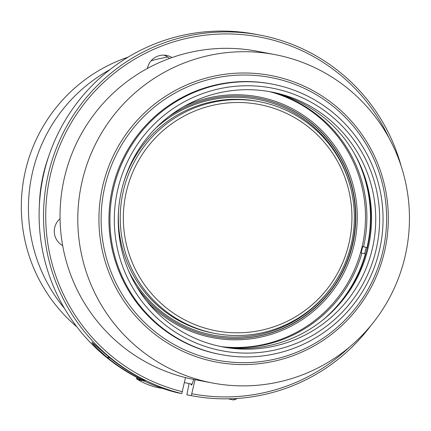 <?xml version="1.0" encoding="UTF-8"?>
<svg xmlns="http://www.w3.org/2000/svg" width="431" height="431" viewBox="0 0 431 431"><rect width="100%" height="100%" fill="white"/><g stroke="black" fill="none" stroke-linecap="round" stroke-linejoin="round"><path stroke-width="0.65" d="M76.847 326.806A157.304 156.033 -79.2 0 1 24.95 172.906A157.304 156.033 -79.2 0 1 128.05 57.161M64.531 308.51A157.304 156.033 -79.2 0 1 32.072 174.259A157.304 156.033 -79.2 0 1 109.883 69.666M42.884 176.403A154.029 152.779 -79.2 0 1 48.558 156.712A154.029 152.779 -79.2 0 0 39.383 205.048A154.029 152.779 -79.2 0 1 42.884 176.403M151.082 60.814A154.029 152.779 -79.2 0 1 167.729 57.081A154.029 152.779 -79.2 0 0 151.082 60.814M104.453 188.374A143.868 142.704 100.8 0 0 287.035 355.801A143.868 142.704 100.8 0 0 340.118 112.335A143.868 142.704 100.8 0 0 104.453 188.374M102.303 187.911A145.834 144.654 100.8 0 0 287.38 357.628A145.834 144.654 100.8 0 0 341.19 110.832A145.834 144.654 100.8 0 0 102.303 187.911M81.664 183.401A167.136 165.784 100.8 0 0 212.445 382.997A167.136 165.784 100.8 0 0 406.498 249.716A167.136 165.784 100.8 0 0 274.806 54.586A167.136 165.784 100.8 0 0 81.664 183.401M274.806 54.586L257.043 51.214A167.136 165.784 100.8 0 0 171.958 57.565A167.136 165.784 100.8 0 0 147.413 68.443A167.136 165.784 100.8 0 0 63.901 180.029A167.136 165.784 100.8 0 0 60.054 218.738A167.136 165.784 100.8 0 0 62.673 245.6A167.136 165.784 100.8 0 0 185.508 377.61A167.136 165.784 100.8 0 0 194.683 379.625L212.445 382.997M220.812 354.562L219.826 354.374A137.645 136.525 -79.2 0 1 112.125 190.006A137.645 136.525 -79.2 0 1 271.185 83.921L272.166 84.11A137.645 136.525 100.8 0 0 113.111 190.19A137.645 136.525 100.8 0 0 220.812 354.562A137.645 136.525 100.8 0 0 380.621 244.803A137.645 136.525 100.8 0 0 272.166 84.11M117.41 191.116A133.712 132.624 100.8 0 0 287.094 346.723A133.712 132.624 100.8 0 0 336.433 120.443A133.712 132.624 100.8 0 0 117.41 191.116M121.219 191.951A129.779 128.724 100.8 0 0 222.768 346.928A129.779 128.724 100.8 0 0 373.445 243.445A129.779 128.724 100.8 0 0 271.191 91.927A129.779 128.724 100.8 0 0 121.219 191.951M220.683 346.513A129.779 128.724 100.8 0 0 369.27 242.648A129.779 128.724 100.8 0 0 269.1 91.55M270.14 91.771A130.108 129.052 -79.2 0 1 361.383 249.641A130.108 129.052 -79.2 0 1 221.733 346.691M183.326 106.845A122.566 121.574 -79.2 0 1 339.612 153.355A122.566 121.574 -79.2 0 1 308.946 314.856A122.566 121.574 -79.2 0 1 146.486 300.843M136.546 286.475A121.256 120.276 100.8 0 0 212.892 336.379A121.256 120.276 100.8 0 0 353.673 239.69A121.256 120.276 100.8 0 0 258.137 98.123A121.256 120.276 100.8 0 0 168.812 116.564M257.97 98.09A121.256 120.276 -79.2 0 1 353.35 239.625A121.256 120.276 -79.2 0 1 212.731 336.347M351.621 242.567A117.981 117.022 100.8 0 0 259.306 101.678A117.981 117.022 100.8 0 0 122.323 195.76A117.981 117.022 100.8 0 0 215.284 333.497A117.981 117.022 100.8 0 0 351.621 242.567M349.277 242.044A115.201 114.269 100.8 0 0 262.183 105.099A115.201 114.269 100.8 0 0 126.008 193.26A115.201 114.269 100.8 0 0 213.103 330.211A115.201 114.269 100.8 0 0 349.277 242.044M272.581 92.32A130.108 129.052 -79.2 0 1 363.548 246.721L367.013 247.615A133.712 132.624 100.8 0 0 354.476 153.705M224.206 347.074A130.108 129.052 -79.2 0 0 361.916 253.067L361.103 252.916A130.108 129.052 100.8 0 0 362.73 246.564L363.548 246.721M322.905 319.98A133.712 132.624 100.8 0 0 365.38 253.961L361.916 253.067M364.578 253.757A133.712 132.624 100.8 0 0 365.418 250.643A133.712 132.624 100.8 0 0 366.194 247.459L362.73 246.564M366.194 247.459L367.013 247.615M338.168 305.525A135.145 134.046 100.8 0 0 367.686 246.096A135.145 134.046 100.8 0 0 363.381 172.75M163.936 55.125A16.389 16.254 -79.2 0 1 169.453 58.46M189.074 383.563L186.876 394.818L191.299 395.658A183.525 182.038 100.8 0 0 191.38 395.674A183.525 182.038 100.8 0 0 371.026 325.367M401.223 166.334A183.525 182.038 100.8 0 0 259.855 35.067L255.432 34.232A183.525 182.038 100.8 0 0 43.348 175.713A183.525 182.038 100.8 0 0 177.351 392.738L181.769 393.578L185.508 377.61M259.855 35.067A183.525 182.038 100.8 0 0 47.766 176.554A183.525 182.038 100.8 0 0 181.769 393.578M106.98 357.277L97.104 348.399L93.241 344.267L91.851 342.192L109.84 357.822A183.525 182.038 100.8 0 0 145.527 380.616L142.661 380.072A183.525 182.038 -79.2 0 1 106.98 357.277L109.98 357.935M62.673 245.6A16.389 16.254 -79.2 0 1 60.054 218.738M147.413 68.443A16.389 16.254 -79.2 0 1 171.958 57.565M191.299 395.658L195.038 379.689M191.962 393.783A181.559 180.088 100.8 0 0 349.282 347.257M389.021 138.001A181.559 180.088 100.8 0 0 86.739 100.542A181.559 180.088 100.8 0 0 182.437 391.704M142.661 380.072L142.833 379.285M193.654 379.425A9.175 1.164 102.3 0 1 191.305 385.055A9.175 1.164 102.3 0 1 191.003 383.983M143.835 380.859A63.912 1.977 102.3 0 0 143.819 381.085L141.249 379.792A63.912 13.043 102.3 0 0 141.648 380.621L139.138 379.345A63.912 23.71 102.2 0 0 139.994 380.271L137.618 379.021A63.912 33.656 102.2 0 0 138.895 380.045L136.735 378.844A63.912 42.577 102.1 0 0 138.394 379.948L136.519 378.811L136.826 377.373M139.288 378.644L139.138 379.345M137.861 377.912L137.618 379.021M137.031 377.481L136.735 378.844M350.85 188.627A119.947 118.972 100.8 0 0 155.817 128.077M128.675 271.002A119.947 118.972 100.8 0 0 332.328 286.162M257.469 101.333L257.442 101.328A117.981 117.022 100.8 0 0 123.223 183.983M118.843 207.042A117.981 117.022 100.8 0 0 213.42 333.147L215.284 333.497M228.188 398.82L233.306 399.936A14.746 1.875 -77.7 0 0 234.453 398.6M257.442 101.328L259.306 101.678M233.306 399.936L235.757 399.472L236.797 398.465M186.957 394.834L191.38 395.674M192.027 384.21L184.43 382.55M136.961 379.091A65.544 65.544 0 0 0 162.589 388.417"/></g></svg>

